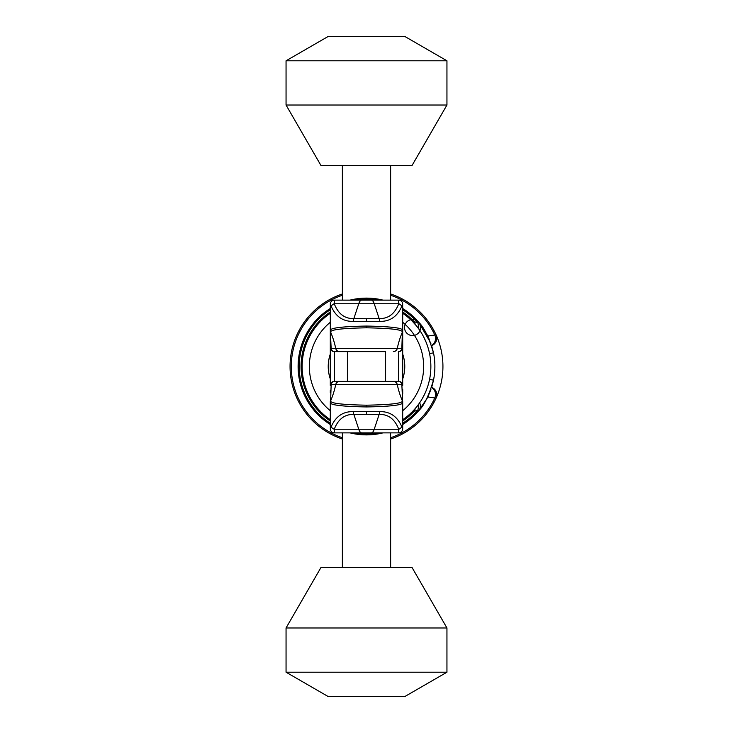 <?xml version="1.0" encoding="UTF-8"?>
<svg xmlns="http://www.w3.org/2000/svg" width="733" height="733" viewBox="0 0 733 733"><rect width="100%" height="100%" fill="white"/><g stroke="black" fill="none" stroke-linecap="round" stroke-linejoin="round"><path stroke-width="1.1" d="M402.701 313.284A64.357 64.357 0 0 1 402.701 419.716A64.357 64.357 0 0 0 402.701 313.284A64.357 64.357 0 0 1 411.543 320.532L411.864 320.651A8.045 7.779 90 0 1 412.67 321.659A8.045 7.779 90 0 0 411.864 320.66L417.892 323.033L418.717 322.337C423.885 327 428.814 337.162 433.505 352.82A68.38 68.38 0 0 1 433.505 380.18C428.814 395.829 423.885 405.99 418.717 410.663L418.717 410.663A8.045 7.458 -139.8 0 0 419.661 402.784M434.88 366.5L434.88 366.5A68.38 68.38 0 0 1 433.505 380.18L432.241 385.329M430.637 390.222L427.495 397.414M426.688 398.963L418.717 410.663L417.892 409.967A8.045 5.507 -106.9 0 0 418.112 404.946M380.033 433.533L382.965 432.873A68.38 68.38 0 0 1 350.035 432.873L353.013 433.542M356.192 434.101L357.484 434.284M366.5 434.88L370.898 434.742M375.562 434.284L377.211 434.037M433.157 381.746L433.505 380.18L429.556 379.373M431.609 345.6L433.505 352.82L429.556 353.627M419.661 330.216A8.045 7.458 139.8 0 0 418.717 322.337A8.045 8.045 0 0 0 405.001 324.811A8.045 8.045 0 0 0 413.998 335.457A8.045 8.045 0 0 0 418.717 322.337A68.38 68.38 0 0 0 402.701 308.483M380.033 299.467L382.965 300.127A68.38 68.38 0 0 0 350.035 300.127L353.013 299.458M330.299 308.483A68.38 68.38 0 0 0 330.299 424.517A68.38 68.38 0 0 1 298.12 366.5M402.701 424.517A68.38 68.38 0 0 0 418.717 410.663L418.717 410.663A68.38 68.38 0 0 1 402.701 424.517M402.701 309.757A67.308 67.308 0 0 1 417.892 323.033A8.045 5.507 106.9 0 1 418.112 328.054M433.505 352.82L428.878 338.481C428.53 335.879 417.957 320.486 418.717 322.337L430.665 342.861M366.5 298.12L362.139 298.258M357.484 298.716L356.201 298.899M377.22 298.963L375.571 298.716M312.001 400.74L310.288 397.836A64.357 64.357 0 0 1 308.391 394.171L309.344 396.086L308.391 394.171M427.33 336.099L436.071 334.853A76.424 76.424 0 0 1 436.071 398.147L427.33 396.901M436.071 334.853A8.045 8.045 0 0 1 431.636 345.692A8.045 8.045 0 0 0 436.071 334.853A76.424 76.424 0 0 0 390.634 293.979A76.424 76.424 0 0 1 436.071 334.853A76.424 76.424 0 0 0 390.634 293.979M342.366 439.021A76.424 76.424 0 0 1 342.366 293.979M436.071 398.147A76.424 76.424 0 0 1 390.634 439.021A76.424 76.424 0 0 0 436.071 398.147A8.045 8.045 99 0 0 431.636 387.308A8.045 8.045 0 0 1 436.071 398.147A76.424 76.424 0 0 1 390.634 439.021M402.701 311.992A65.439 65.439 0 0 1 414.484 322.007A8.045 5.754 100.9 0 1 415.135 324.343M314.594 404.552A64.357 64.357 0 0 0 330.299 419.716A64.357 64.357 0 0 1 330.299 313.284A64.357 64.357 0 0 0 314.521 328.54L314.292 328.86A64.357 64.357 0 0 0 311.992 332.278L310.279 335.164A64.357 64.357 0 0 0 310.251 335.228L309.344 336.914A64.357 64.357 0 0 0 309.069 337.446M311.168 333.625A64.357 64.357 0 0 0 311.049 333.836L310.279 335.173M310.288 397.854L311.186 399.403A64.357 64.357 0 0 0 314.31 404.167L314.539 404.479M402.701 423.243A67.308 67.308 0 0 0 417.892 409.967L411.543 412.468A8.045 8.045 60.7 0 0 411.552 412.468M416.106 325.489L413.055 322.062M412.212 321.191L411.708 320.688M411.735 412.285L412.23 411.79M412.34 411.68L413.403 410.572M413.54 410.425L414.621 409.243M414.951 408.867L416.967 406.439M417.141 406.219L419.377 403.196M421.951 399.173L424.352 394.702M425.69 391.77L426.432 389.965M428.109 385.109L429.034 381.728M314.292 404.14L313.907 403.608M312.011 400.759L311.278 399.558M311.168 333.634L311.983 332.287M312.734 331.124L313.385 330.152M314.155 329.053L313.532 329.932M313.394 330.143L312.744 331.105M429.034 351.29L428.017 347.579M426.185 342.421L423.931 337.446M421.31 332.764L420.751 331.875M418.598 328.705L416.573 326.066M330.299 354.085A38.272 38.272 0 0 0 330.299 378.915M402.701 378.915A38.272 38.272 0 0 0 402.701 354.085M411.864 412.349A8.045 7.779 -90 0 0 412.67 411.341M402.701 421.008A65.439 65.439 0 0 0 414.484 410.993A8.045 5.754 -100.9 0 0 415.135 408.657M446.947 672.216L405.147 696.35L327.853 696.35L286.053 672.216L446.947 672.216L446.947 627.97L286.053 627.97L286.053 672.216M446.947 627.97L412.111 567.626L320.889 567.626L286.053 627.97M286.053 105.03L320.889 165.374L412.111 165.374L446.947 105.03L286.053 105.03L286.053 60.784L446.947 60.784L446.947 105.03M286.053 60.784L327.853 36.65L405.147 36.65L446.947 60.784M402.701 401.482L402.701 428.851L401.666 426.441C397.185 416.298 389.837 411.36 379.602 411.625L353.398 411.625C343.163 411.36 335.815 416.298 331.334 426.441L330.326 428.851L330.299 402.509A4.022 4.022 0 0 1 330.61 400.942A88.501 88.501 0 0 0 335.723 384.587A4.022 4.022 0 0 1 339.663 381.38L334.321 381.38A4.022 3.244 90 0 0 331.151 384.587A4.022 1.338 0 0 0 330.299 385.402L330.299 330.345C330.372 327.926 342.439 326.497 366.5 326.057L366.5 327.816C342.842 328.237 330.885 329.603 330.62 331.921L330.61 332.058A88.501 88.501 0 0 1 335.723 348.413L401.849 348.413L402.38 331.921C402.115 329.603 390.158 328.237 366.5 327.816M330.299 425.937L330.299 402.353M330.299 307.063L330.299 330.647M330.299 339.352L330.299 343.649M330.299 390.506L330.299 392.787M353.398 321.375A4.022 1.457 -88.6 0 1 353.856 318.58L366.5 318.718L366.5 321.512L353.398 321.375C343.163 321.64 335.815 316.702 331.334 306.559L330.326 304.149L330.299 330.345A4.022 3.977 0 0 0 330.62 331.921M330.299 401.482L330.299 415.776M330.299 331.518L330.299 317.224M339.663 381.38L398.679 381.38L385.604 381.38L385.604 351.62L334.321 351.62L347.396 351.62L347.396 381.38L334.321 381.38A4.022 4.022 0 0 0 330.299 385.402M366.5 351.62C341.862 351.62 341.862 351.62 366.5 351.62M339.663 351.62A4.022 4.022 0 0 1 335.723 348.413L331.151 348.413L330.299 330.491A4.022 4.022 0 0 0 330.61 332.058A4.022 4.022 0 0 1 330.299 330.491A4.022 4.022 0 0 0 330.61 332.058M393.337 351.62A4.022 4.022 0 0 0 397.277 348.413A88.501 88.501 0 0 1 402.39 332.058A4.022 4.022 0 0 0 402.701 330.491L402.701 330.345A4.022 3.977 180 0 1 402.38 331.921M366.5 321.512L379.602 321.375C389.837 321.64 397.185 316.702 401.666 306.559L402.674 304.149L402.701 330.345C402.628 327.926 390.561 326.497 366.5 326.057M366.5 318.718L379.144 318.58C388.233 318.855 394.766 313.916 398.752 303.764L398.679 300.127L371.319 300.127A11.911 4.077 90 0 1 374.242 303.764L379.144 318.58A4.022 1.457 -91.4 0 1 379.602 321.375M331.334 306.559A4.022 2.959 -15.4 0 1 334.248 303.764L334.349 300.127A4.022 4.022 0 0 0 330.299 304.149L330.299 304.149A4.022 4.022 0 0 1 334.321 300.127L371.319 300.127M401.666 426.441A4.022 2.959 164.6 0 1 398.752 429.236L398.651 432.873A4.022 4.022 0 0 0 402.701 428.851A4.022 4.022 0 0 1 398.679 432.873L334.321 432.873L334.248 429.236A4.022 2.959 15.4 0 1 331.334 426.441M366.5 411.488L366.5 414.282L379.144 414.42C388.233 414.145 394.766 419.084 398.752 429.236L358.758 429.236L353.856 414.42C344.767 414.145 338.234 419.084 334.248 429.236L358.758 429.236A11.911 4.077 -90 0 0 361.681 432.873M366.5 414.282L353.856 414.42A4.022 1.457 88.6 0 1 353.398 411.625M402.701 385.402L402.701 347.598A4.022 4.022 0 0 1 398.679 351.62L398.679 381.38A4.022 4.022 0 0 1 402.701 385.402A4.022 1.338 180 0 0 401.849 384.587L402.701 402.509A4.022 4.022 180 0 0 402.39 400.942L402.38 401.079A4.022 3.977 180 0 1 402.701 402.655C402.628 405.074 390.561 406.503 366.5 406.943C342.439 406.503 330.372 405.074 330.299 402.655A4.022 3.977 -0 0 1 330.62 401.079C330.885 403.397 342.842 404.763 366.5 405.184L366.5 406.943M402.38 401.079C402.115 403.397 390.158 404.763 366.5 405.184M402.655 401.895L402.701 402.499A4.022 4.022 0 0 0 402.39 400.942A88.501 88.501 0 0 1 397.277 384.587L331.151 384.587L330.62 401.079M393.337 381.38A4.022 4.022 0 0 1 397.277 384.587L401.849 384.587A4.022 3.244 90 0 0 398.679 381.38M366.5 381.38C391.138 381.38 391.138 381.38 366.5 381.38C341.862 381.38 341.862 381.38 366.5 381.38M398.679 351.62A4.022 3.244 -90 0 0 401.849 348.413A4.022 1.338 180 0 0 402.701 347.598L402.701 330.491A4.022 4.022 180 0 1 402.39 332.058A4.022 4.022 180 0 0 402.701 330.491A4.022 4.022 0 0 1 402.39 332.058M402.701 307.063L402.701 330.647M402.701 341.679L402.701 343.649M402.701 389.351L402.701 393.648M402.701 415.776L402.701 425.937M402.39 400.942A4.022 4.022 0 0 1 402.701 402.509L402.701 402.353M402.701 331.518L402.701 317.224M402.701 304.149A4.022 4.022 0 0 0 398.679 300.127A4.022 4.022 0 0 1 402.701 304.149L402.701 304.149A4.022 4.022 -90 0 0 398.651 300.127M401.666 306.559A4.022 2.959 -164.6 0 0 398.752 303.764L358.758 303.764L353.856 318.58C344.767 318.855 338.234 313.916 334.248 303.764L358.758 303.764A11.911 4.077 90 0 1 361.681 300.127M330.345 401.895L330.299 402.499A4.022 4.022 0 0 1 330.61 400.942A4.022 4.022 0 0 0 330.299 402.509A4.022 4.022 0 0 1 330.61 400.942M330.299 428.851A4.022 4.022 0 0 0 334.321 432.873A4.022 4.022 90 0 1 330.326 428.851L330.299 428.851M330.345 331.105L330.299 347.598A4.022 1.338 0 0 0 331.151 348.413A4.022 3.244 -90 0 0 334.321 351.62L334.321 381.38M330.299 347.598A4.022 4.022 0 0 0 334.321 351.62M350.035 432.873A68.38 68.38 0 0 0 382.965 432.873M377.669 300.127A67.308 67.308 0 0 0 355.331 300.127M330.299 309.757A67.308 67.308 0 0 0 330.299 423.243M355.331 432.873A67.308 67.308 0 0 0 377.669 432.873M390.634 437.738A75.215 75.215 0 0 0 434.871 397.845A8.045 7.522 -81 0 0 431.563 387.546M431.563 345.454A8.045 7.522 81 0 0 434.871 335.155A75.215 75.215 0 0 0 390.634 295.262M342.366 295.262A75.215 75.215 0 0 0 342.366 437.738M330.299 421.008A65.439 65.439 0 0 1 330.299 311.992M330.299 313.284A64.357 64.357 0 0 0 330.299 419.716M402.701 410.727A57.156 57.156 0 0 0 402.701 322.273M330.299 322.273A57.156 57.156 0 0 0 330.299 410.727M371.319 432.873A11.911 4.077 -90 0 0 374.242 429.236L379.144 414.42A4.022 1.457 91.4 0 0 379.602 411.625M402.674 428.851A4.022 4.022 90 0 1 398.651 432.873M330.326 304.149A4.022 4.022 -90 0 1 334.349 300.127M433.505 380.18L428.805 394.693C428.906 396.406 417.856 412.743 418.717 410.663M420.082 408.987L420.824 408.034M422.034 406.403L426.588 399.146M430.656 390.185L430.894 389.507M431.71 387.097L432.461 384.532M420.046 323.968L421.2 325.461M421.942 326.469L426.45 333.597M427.614 335.815L428.686 338.05M430.656 342.833L430.885 343.465M309.225 395.866L310.471 398.166L309.225 395.866M311.772 400.374L312.707 401.831L311.772 400.374M311.223 333.533L310.141 335.412M308.813 337.959L308.391 338.829M312.707 331.16L311.772 332.626M310.471 334.834L309.225 337.134M342.366 567.626L342.366 432.873M342.366 300.127L342.366 165.374M390.634 567.626L390.634 432.873M390.634 300.127L390.634 165.374M402.701 347.598L402.655 331.105"/></g></svg>
